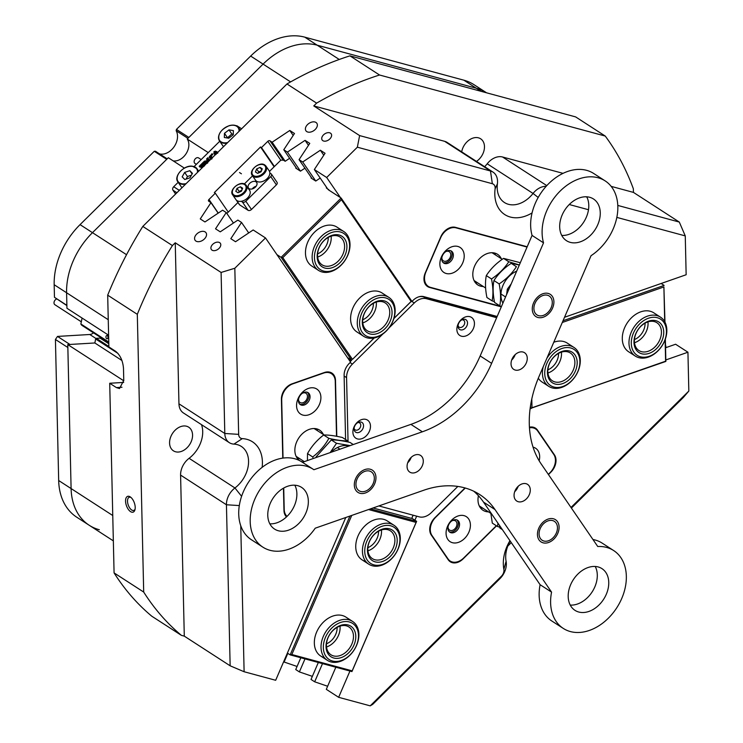 <?xml version="1.0" encoding="UTF-8"?>
<svg xmlns="http://www.w3.org/2000/svg" width="743" height="743" viewBox="0 0 743 743"><rect width="100%" height="100%" fill="white"/><g stroke="black" fill="none" stroke-linecap="round" stroke-linejoin="round"><path stroke-width="1.11" d="M547.897 369.828A14.08 10.226 122.9 0 0 558.522 353.603A14.08 10.226 122.9 0 0 558.522 353.408M660.499 317.159L653.812 312.84A23.182 16.848 122.9 0 0 633.259 316.165A23.182 16.848 122.9 0 0 622.29 338.919A23.182 16.848 122.9 0 0 628.624 351.764L635.311 356.092A23.182 16.848 -57.1 0 1 629.683 336.913A23.182 16.848 -57.1 0 1 644.562 317.41A23.182 16.848 -57.1 0 1 660.499 317.159A23.182 16.848 -57.1 0 1 666.137 336.347A23.182 16.848 -57.1 0 1 651.258 355.851A23.182 16.848 -57.1 0 1 635.311 356.092M546.857 358.312A23.182 16.848 -57.1 0 1 553.795 350.427A23.182 16.848 -57.1 0 1 573.949 347.427L567.262 343.099A23.182 16.848 122.9 0 0 553.767 342.263M634.448 339.57A14.08 10.226 122.9 0 0 645.073 323.335A14.08 10.226 122.9 0 0 645.073 323.14M664.697 321.673L663.898 286.947L562.293 322.481M531.793 398.963L531.997 407.926L665.607 361.2L665.115 339.7M538.303 378.224A23.182 16.848 122.9 0 0 542.074 382.032L548.761 386.36A23.182 16.848 -57.1 0 1 543.263 366.661M563.027 320.762L664.121 285.414L661.14 283.492M663.898 286.947L664.966 322.156M665.347 339.04L665.867 361.423L530.14 408.399M531.997 407.926L530.632 408.715L530.558 405.52M362.751 319.75A14.08 10.226 122.9 0 0 367.887 316.295A14.08 10.226 122.9 0 0 373.376 303.33M343.675 231.454L336.988 227.135A23.182 16.848 122.9 0 0 314.521 232.188A23.182 16.848 122.9 0 0 311.8 266.059L318.487 270.387A23.182 16.848 -57.1 0 1 323.456 234.5A23.182 16.848 -57.1 0 1 343.675 231.454A23.182 16.848 -57.1 0 1 338.706 267.341A23.182 16.848 -57.1 0 1 318.487 270.387M388.812 297.349L382.125 293.021A23.182 16.848 122.9 0 0 359.658 298.073A23.182 16.848 122.9 0 0 356.937 331.954L363.624 336.282A23.182 16.848 -57.1 0 1 358.572 315.013A23.182 16.848 -57.1 0 1 376.525 296.095A23.182 16.848 -57.1 0 1 388.812 297.349A23.182 16.848 -57.1 0 1 393.864 318.617A23.182 16.848 -57.1 0 1 375.912 337.536A23.182 16.848 -57.1 0 1 363.624 336.282M317.614 253.865A14.08 10.226 122.9 0 0 322.741 250.4A14.08 10.226 122.9 0 0 328.239 237.435M349.526 358.925L350.882 360.912M226.875 213.473L237.955 202.523M269.495 171.364L280.835 160.163L283.399 160.126L285.182 161.277L289.631 158.296M304.918 168.178L300.46 171.159L295.76 168.122L296.058 167.677M320.205 178.069L315.747 181.051L311.048 178.014L311.345 177.568M329.381 190.44L326.335 187.905L326.632 187.45M393.92 318.431L411.12 301.435L341.436 199.718L282.795 257.654L352.479 359.371L374.128 337.981M347.473 357.597L351.643 360.299L281.114 257.347L276.944 254.645M282.795 257.654L281.114 257.347L341.139 198.047L411.668 300.999L393.874 318.571M328.685 189.419L328.332 189.762L341.139 198.047L341.436 199.718M374.249 337.963L352.479 359.371M411.668 300.999L411.12 301.435M367.896 547.656A14.08 10.226 122.9 0 0 378.531 531.236M352.553 621.408A23.182 16.848 -57.1 0 1 357.857 641.831A23.182 16.848 -57.1 0 1 341.13 661.084A23.182 16.848 -57.1 0 1 327.366 660.341A23.182 16.848 -57.1 0 1 322.053 639.918A23.182 16.848 -57.1 0 1 338.78 620.674A23.182 16.848 -57.1 0 1 352.553 621.408L345.866 617.08A23.182 16.848 122.9 0 0 342.328 615.52A23.182 16.848 122.9 0 0 317.781 629.683A23.182 16.848 122.9 0 0 320.679 656.013A23.182 16.848 122.9 0 0 324.208 657.583M393.957 525.255A23.182 16.848 -57.1 0 1 399.428 545.102A23.182 16.848 -57.1 0 1 383.555 564.504A23.182 16.848 -57.1 0 1 368.769 564.188A23.182 16.848 -57.1 0 1 363.308 544.331A23.182 16.848 -57.1 0 1 379.181 524.939A23.182 16.848 -57.1 0 1 393.957 525.255L387.27 520.927A23.182 16.848 122.9 0 0 383.741 519.357A23.182 16.848 122.9 0 0 359.194 533.52A23.182 16.848 122.9 0 0 362.082 559.86A23.182 16.848 122.9 0 0 365.621 561.429M326.493 643.81A14.08 10.226 122.9 0 0 337.118 627.389M413.173 515.215L411.724 518.419L413.108 515.205M351.745 515.428L291.832 654.527L352.182 670.855L416.117 522.413L368.547 509.549M411.863 518.242L416.637 521.335L351.941 671.579L290.16 654.871L349.944 516.051M287.392 653.078L290.16 654.871L291.832 654.527M370.525 508.862L416.637 521.335L416.117 522.413M373.07 507.971L411.724 518.419M352.182 670.855L351.941 671.579M252.295 175.469L255.536 180.205A8.284 5.442 -34.4 0 0 256.595 181.227A8.284 5.442 -34.4 0 0 264.963 180.335A8.284 5.442 -34.4 0 0 269.858 173.017A8.284 5.442 -34.4 0 0 269.198 170.844L265.957 166.107A8.284 5.442 145.6 0 1 263.087 174.614A8.284 5.442 145.6 0 1 253.354 176.49A8.284 5.442 145.6 0 1 252.295 175.469C248.19 170.658 259.651 160.999 264.796 164.992L265.957 166.107A8.284 5.442 145.6 0 0 264.898 165.085M245.274 184.478A8.284 5.442 145.6 0 1 246.332 185.499A8.284 5.442 145.6 0 1 243.463 194.007A8.284 5.442 145.6 0 1 233.729 195.883A8.284 5.442 145.6 0 1 232.67 194.861L235.912 199.598A8.284 5.442 -34.4 0 0 236.98 200.619A8.284 5.442 -34.4 0 0 241.234 201.297L242.45 202.077A2.647 1.746 -34.4 0 0 245.822 201.242L270.758 176.611A2.647 1.746 -34.4 0 0 271.418 174.122A2.647 1.746 -34.4 0 0 271.074 173.797L269.858 173.017M256.019 181.803A4.969 3.269 145.6 0 1 256.66 182.416A4.969 3.269 145.6 0 1 254.933 187.515A4.969 3.269 145.6 0 1 249.1 188.638A4.969 3.269 145.6 0 1 248.459 188.025A4.969 3.269 145.6 0 1 250.177 182.927A4.969 3.269 145.6 0 1 256.019 181.803M252.555 175.85L244.354 183.958M236.543 200.294L239.683 204.882L248.088 210.315L242.45 202.077M245.822 201.242L251.468 209.48L276.396 184.849L270.758 176.611M241.234 201.297A8.284 5.442 -34.4 0 0 248.589 196.784A8.284 5.442 -34.4 0 0 249.574 190.236L245.171 184.375C240.026 180.391 228.565 190.041 232.67 194.861M271.418 174.122L277.055 182.36A2.647 1.746 145.6 0 1 276.396 184.849M251.468 209.48A2.647 1.746 145.6 0 1 248.088 210.315M239.683 204.882A2.647 1.746 145.6 0 1 239.348 204.548L236.19 199.941M252.23 188.926A4.969 3.269 145.6 0 1 256.14 186.252M240.426 186.772L237.017 188.341L235.81 191.332L238.011 192.762L241.429 191.192L242.636 188.202L240.426 186.772L242.181 189.326M260.05 167.389L256.641 168.949L255.434 171.949L257.635 173.37L261.053 171.809L262.26 168.81L260.05 167.389L261.805 169.943M261.452 170.797L258.75 172.042L256.641 168.949M258.75 172.042L258.35 173.045M241.828 190.189L239.135 191.425L237.017 188.341M239.135 191.425L238.726 192.437M196.366 164.352L195.037 163.497A3.316 2.405 -57.1 0 1 195.493 158.593A3.316 2.405 -57.1 0 1 198.641 157.934L201.186 159.578M461.449 336.207A10.764 7.82 122.9 0 0 473.375 328.536A10.764 7.82 122.9 0 0 469.855 316.676A10.764 7.82 122.9 0 0 457.929 324.357A10.764 7.82 122.9 0 0 461.449 336.207M460.521 329.846A5.795 4.207 122.9 0 0 466.948 325.713A5.795 4.207 122.9 0 0 465.053 319.332A5.795 4.207 122.9 0 0 458.626 323.465A5.795 4.207 122.9 0 0 460.521 329.846M357.476 438.927A10.764 7.82 122.9 0 0 369.41 431.246A10.764 7.82 122.9 0 0 365.89 419.396A10.764 7.82 122.9 0 0 353.965 427.076A10.764 7.82 122.9 0 0 357.476 438.927M356.556 432.565A5.795 4.207 122.9 0 0 362.974 428.432A5.795 4.207 122.9 0 0 361.079 422.052A5.795 4.207 122.9 0 0 354.662 426.185A5.795 4.207 122.9 0 0 356.556 432.565M350.064 362.593L352.396 364.107A14.906 10.829 122.9 0 0 346.572 377.62L348.058 442.001M496.64 317.698L426.454 298.705A14.906 10.829 122.9 0 0 414.278 302.968L411.947 301.454M497.048 316.732L423.584 296.856L426.454 298.705M378.865 505.937L419.201 516.849A14.906 10.829 122.9 0 0 431.377 512.596L457.855 486.433M351.56 360.244L350.204 361.59M418.588 296.884A14.906 10.829 -57.1 0 1 423.584 296.856M352.396 364.107L382.961 333.904M388.886 328.053L414.278 302.968M345.588 439.559L344.111 375.382A13.244 9.631 -57.1 0 1 345.43 369.03A13.244 9.631 -57.1 0 1 349.294 363.364L350.557 362.11L265.502 237.946L234.825 268.251L238.652 434.358A6.622 4.811 122.9 0 0 242.302 438.611A36.435 26.469 -57.1 0 1 262.13 467.356M354.105 428.339A4.142 3.009 122.9 0 0 355.135 429.853A4.142 3.009 122.9 0 0 360.355 427.188A4.142 3.009 122.9 0 0 359.631 422.906A4.142 3.009 122.9 0 0 357.829 422.591M458.078 325.62A4.142 3.009 122.9 0 0 459.109 327.143A4.142 3.009 122.9 0 0 464.329 324.468A4.142 3.009 122.9 0 0 463.604 320.187A4.142 3.009 122.9 0 0 461.793 319.871M298.528 399.27A5.461 3.975 122.9 0 0 300.023 402.446A5.461 3.975 122.9 0 0 306.915 398.917A5.461 3.975 122.9 0 0 305.967 393.27A5.461 3.975 122.9 0 0 302.457 393.214M448.038 526.88A5.461 3.975 122.9 0 0 449.534 530.056A5.461 3.975 122.9 0 0 456.425 526.527A5.461 3.975 122.9 0 0 455.478 520.88A5.461 3.975 122.9 0 0 451.967 520.815M548.455 474.563L550.842 472.214A13.244 9.631 122.9 0 0 554.705 466.548A13.244 9.631 122.9 0 0 554.436 454.855L537.505 430.151A13.244 9.631 122.9 0 0 535.471 428.144A13.244 9.631 122.9 0 0 529.425 427.179M441.844 257.682A5.461 3.975 122.9 0 0 443.348 260.858A5.461 3.975 122.9 0 0 450.23 257.329A5.461 3.975 122.9 0 0 449.283 251.682A5.461 3.975 122.9 0 0 445.772 251.617M205.179 231.946A6.622 4.356 -34.4 0 0 197.387 233.451A6.622 4.356 -34.4 0 0 195.093 240.258A6.622 4.356 -34.4 0 0 195.938 241.076A6.622 4.356 -34.4 0 0 203.731 239.571A6.622 4.356 -34.4 0 0 206.025 232.763A6.622 4.356 -34.4 0 0 205.179 231.946M315.998 122.465A6.622 4.356 -34.4 0 0 308.206 123.97A6.622 4.356 -34.4 0 0 305.912 130.768A6.622 4.356 -34.4 0 0 306.757 131.585A6.622 4.356 -34.4 0 0 314.549 130.09A6.622 4.356 -34.4 0 0 316.843 123.282A6.622 4.356 -34.4 0 0 315.998 122.465M330.468 133.155A5.461 3.594 -34.4 0 0 324.05 134.39A5.461 3.594 -34.4 0 0 322.156 140.009A5.461 3.594 -34.4 0 0 322.852 140.678A5.461 3.594 -34.4 0 0 329.279 139.443A5.461 3.594 -34.4 0 0 331.174 133.824A5.461 3.594 -34.4 0 0 330.468 133.155M219.649 242.636A5.461 3.594 -34.4 0 0 213.232 243.871A5.461 3.594 -34.4 0 0 211.337 249.49A5.461 3.594 -34.4 0 0 212.034 250.159A5.461 3.594 -34.4 0 0 218.461 248.924A5.461 3.594 -34.4 0 0 220.355 243.314A5.461 3.594 -34.4 0 0 219.649 242.636M108.608 335.214L66.944 308.261L66.591 292.761A66.238 48.137 -57.1 0 1 73.167 260.988A66.238 48.137 -57.1 0 1 92.476 232.661L168.317 157.73L184.375 168.122M240.751 525.7L244.113 671.737L230.144 665.802L226.439 504.766A16.56 12.037 -57.1 0 1 228.082 496.816A16.56 12.037 -57.1 0 1 234.946 487.975A26.497 19.253 122.9 0 0 245.933 473.811A26.497 19.253 122.9 0 0 241.317 446.422A26.497 19.253 122.9 0 0 233.943 444.11A16.56 12.037 -57.1 0 1 229.327 442.661A16.56 12.037 -57.1 0 1 224.804 433.485L221.098 272.449L234.825 268.251M510.2 541.062A26.497 19.253 122.9 0 0 506.094 561.318A16.56 12.037 -57.1 0 1 504.701 571.646A16.56 12.037 -57.1 0 1 499.872 578.732L372.707 704.364L370.209 705.85L501.376 576.262A6.622 4.811 122.9 0 0 503.865 569.296A36.435 26.469 -57.1 0 1 509.949 540.69M130.211 496.872A8.359 4.198 -109.3 0 0 125.558 501.126A8.359 4.198 -109.3 0 0 130.554 511.63A8.359 4.198 -109.3 0 0 134.929 509.874A8.359 4.198 -109.3 0 0 130.424 497.011A8.359 4.198 -109.3 0 0 130.211 496.872M131.028 497.494A6.956 3.492 -109.3 0 0 129.236 497.281A6.956 3.492 -109.3 0 0 127.722 503.095A6.956 3.492 -109.3 0 0 131.669 509.986A6.956 3.492 -109.3 0 0 133.824 510.413A6.956 3.492 -109.3 0 0 135.096 509.131M108.812 343.749L100.101 338.111L96.311 338.334L108.868 346.461M103.639 339.402A6.956 5.052 -57.1 0 1 101.902 339.272M201.511 424.671A26.497 19.253 -57.1 0 1 200.081 444.147A26.497 19.253 -57.1 0 1 189.093 458.31L234.946 487.975L241.605 496.305M461.7 151.851A14.08 10.226 -57.1 0 1 462.88 147.876A14.08 10.226 -57.1 0 1 480.628 138.792A14.08 10.226 -57.1 0 1 483.08 153.337A14.08 10.226 -57.1 0 1 476.477 161.407M191.165 441.741A14.08 10.226 -57.1 0 1 173.425 450.825A14.08 10.226 -57.1 0 1 170.974 436.271A14.08 10.226 -57.1 0 1 188.713 427.188A14.08 10.226 -57.1 0 1 191.165 441.741M137.306 314.326L107.689 295.166A331.211 240.667 -57.1 0 1 111.301 286.529A331.211 240.667 -57.1 0 1 142.805 226.42L172.413 245.571A331.211 240.667 122.9 0 0 140.919 305.689A331.211 240.667 122.9 0 0 137.306 314.326L143.696 592.06A331.211 240.667 122.9 0 0 181.385 635.349L151.767 616.198A331.211 240.667 -57.1 0 1 114.078 572.899L143.696 592.06M173.128 160.85A13.578 9.863 122.9 0 0 187.524 151.015A13.578 9.863 122.9 0 0 187.245 139.034L263.087 64.102A66.238 48.137 -57.1 0 1 317.177 45.184L476.309 88.231A66.238 48.137 -57.1 0 1 486.405 92.708A66.238 48.137 122.9 0 0 476.309 88.231L317.177 45.184A66.238 48.137 122.9 0 0 263.087 64.102L188.861 137.436L176.444 129.403L250.67 56.069A66.238 48.137 -57.1 0 1 304.76 37.15L339.263 59.477M208.244 152.612L187.245 139.034M99.311 529.74A66.238 48.137 122.9 0 1 89.206 525.264L76.789 517.23A66.238 48.137 -57.1 0 1 58.678 480.526L55.428 339.477L67.854 347.51L71.096 488.56A66.238 48.137 122.9 0 0 89.206 525.264A66.238 48.137 -57.1 0 1 71.096 488.56L67.78 344.585L123.775 380.806M349.925 55.846L379.543 75.006A331.211 240.667 122.9 0 0 316.592 103.128L286.984 83.978A331.211 240.667 -57.1 0 1 349.925 55.846L575.63 116.902L605.248 136.062A331.211 240.667 122.9 0 1 633.361 188.815L633.445 192.4L679.297 222.064L685.26 235.903L686.151 274.743L564.531 317.27M327.412 188.601L314.345 169.525L326.679 177.503L340.443 197.592M296.847 168.828L283.78 149.752L287.42 152.111L300.469 171.15M312.134 178.71L299.067 159.643L302.707 161.993L315.756 181.041M665.552 347.761L675.601 344.241L687.934 352.219L665.83 359.946M218.154 213.157L210.956 202.663L208.755 201.242A1.653 1.087 145.6 0 1 208.542 201.037A1.653 1.087 145.6 0 1 208.959 199.477L215.303 193.208L228.259 212.108M233.432 223.049L226.243 212.554L222.603 210.195L204.957 221.953L200.257 218.916L210.956 202.663M248.719 232.94L241.531 222.445L237.881 220.086L220.234 231.844L215.535 228.807L226.243 212.554M322.499 663.62L314.67 681.805L311.029 679.446L318.329 662.487M305.001 658.883L299.383 671.913L295.742 669.554L300.822 657.75M287.829 653.357L284.105 662.022L283.659 661.744M345.774 517.509L275.672 680.282L244.113 671.737M117.979 353.417L95.661 338.984L94.835 342.969L67.78 344.585M95.661 338.984L96.311 338.334M239.311 505.574L226.439 504.766L180.586 475.093L184.292 636.138L230.144 665.802M184.292 636.138L181.385 635.349M335.836 667.223L326.307 689.337L338.641 697.315L370.209 705.85M314.67 681.805L327.635 686.253M299.383 671.913L312.357 676.362M284.105 662.022L297.07 666.471M571.005 507.469L688.826 391.059L687.934 352.219M688.826 391.059L683.328 397.486L571.404 508.063M666.053 347.585L665.477 344.594M274.111 166.803L260.524 146.975L214.346 192.586L215.303 193.208M260.524 146.975L261.48 147.588L267.824 141.319A1.653 1.087 145.6 0 1 269.941 140.798L272.142 142.219L289.789 130.462L294.488 133.499L283.78 149.752M299.067 159.643L309.766 143.39L305.067 140.353L287.42 152.111M314.345 169.525L325.053 153.281L320.354 150.235L302.707 161.993M532.062 212.925A36.435 26.469 -57.1 0 1 495.107 188.843A6.622 4.811 122.9 0 0 492.34 183.716L357.355 147.198L326.679 177.503M357.355 147.198L359.621 135.588L490.491 170.992A16.56 12.037 -57.1 0 1 493.018 172.116A16.56 12.037 -57.1 0 1 497.411 183.809A26.497 19.253 122.9 0 0 504.441 202.523A26.497 19.253 122.9 0 0 533.056 193.449A16.56 12.037 -57.1 0 1 546.151 186.326M316.592 103.128L313.769 105.924L359.621 135.588M286.984 83.978L142.805 226.42M221.098 272.449L175.246 242.785L172.413 245.571M265.502 237.946L253.168 229.968L235.522 241.735L230.822 238.689L241.531 222.445M180.586 475.093A16.56 12.037 -57.1 0 1 189.093 458.31M229.327 442.661L183.475 412.997A16.56 12.037 -57.1 0 1 178.952 403.82L224.804 433.485L238.652 434.358M175.246 242.785L178.952 403.82M507.822 546.04L511.277 542.631M492.34 183.716L490.491 170.992L444.639 141.328L313.769 105.924M444.639 141.328A16.56 12.037 -57.1 0 1 447.165 142.452L493.018 172.116M538.192 197.462L533.056 193.449L487.204 163.785A26.497 19.253 -57.1 0 1 484.65 166.701M487.204 163.785A16.56 12.037 -57.1 0 1 502.565 156.996L546.792 185.611M633.445 192.4L611.173 186.372M563.045 173.36L502.565 156.996M605.248 136.062L379.543 75.006M285.191 161.268L272.142 142.219M274.427 166.497L261.48 147.588M338.641 697.315L349.953 671.04M414.91 520.211L416.656 516.162M465.016 487.947L434.896 517.713A13.244 9.631 122.9 0 0 431.302 535.071L448.233 559.776A13.244 9.631 122.9 0 0 450.267 561.773A13.244 9.631 122.9 0 0 463.112 558.885L496.538 525.868M336.793 436.327L335.502 380.416A13.244 9.631 122.9 0 0 331.88 373.079A13.244 9.631 122.9 0 0 324.422 372.503L291.962 383.852A13.244 9.631 122.9 0 0 281.411 399.335L282.767 458.125M283.454 488.188L283.965 510.432A13.244 9.631 122.9 0 0 286.501 516.896M497.16 316.472L423.826 296.633A13.244 9.631 -57.1 0 0 413.006 300.413L411.743 301.667M685.26 235.903L616.839 217.393M588.502 209.73L569.249 204.52M527.186 246.76L455.478 227.358A13.244 9.631 122.9 0 0 440.803 236.803L425.275 272.867A13.244 9.631 122.9 0 0 427.578 286.557A13.244 9.631 122.9 0 0 429.603 287.457L501.302 306.85M585.818 196.784L586.859 197.062M617.795 205.43L679.297 222.064M123.7 382.422L109.713 383.258L114.078 572.899M107.689 295.166L108.877 346.935L115.564 351.263C120.199 355.015 122.836 360.699 123.487 368.314L123.765 380.416L119.493 388.552L116.4 387.586L121.991 387.252M308.484 145.34L305.067 140.353M293.206 135.449L289.789 130.462M323.772 155.222L320.354 150.235M109.713 383.258L116.4 387.586M121.963 360.522L94.835 342.969L69.935 344.455L57.508 336.421L55.428 339.477M296.559 405.827A14.906 10.829 122.9 0 0 309.032 414.724A14.906 10.829 122.9 0 0 320.902 397.31A14.906 10.829 122.9 0 0 308.429 388.413A14.906 10.829 122.9 0 0 296.559 405.827M298.426 400.7A7.124 5.173 122.9 0 0 300.367 404.647A7.124 5.173 122.9 0 0 306.683 403.625A7.124 5.173 122.9 0 0 310.054 396.632A7.124 5.173 122.9 0 0 308.104 392.685A7.124 5.173 122.9 0 0 301.788 393.706A7.124 5.173 122.9 0 0 298.426 400.7M299.791 404.183A7.124 5.173 122.9 0 0 305.819 402.492A7.124 5.173 122.9 0 0 308.809 395.824A7.124 5.173 122.9 0 0 307.444 392.341M297.311 458.347A18.213 13.235 122.9 0 0 299.643 458.617M323.363 434.516A18.213 13.235 122.9 0 0 319.629 430.132A18.213 13.235 122.9 0 0 303.478 432.742A18.213 13.235 122.9 0 0 294.86 450.629A18.213 13.235 122.9 0 0 299.838 460.716A18.213 13.235 122.9 0 0 300.116 460.892M300.664 461.199A18.213 13.235 122.9 0 0 303.098 462.072M283.724 488.03L284.216 509.457A13.913 10.105 122.9 0 0 287.03 516.394M336.514 436.271L335.26 381.391A13.913 10.105 122.9 0 0 331.452 373.683A13.913 10.105 122.9 0 0 323.614 373.079L292.779 383.862A13.913 10.105 122.9 0 0 281.699 400.115L283.037 458.087M317.632 430.81A18.213 13.235 122.9 0 0 316.434 428.795M464.589 538.443A14.906 10.829 122.9 0 0 468.629 518.911A14.906 10.829 122.9 0 0 451.893 519.905A14.906 10.829 122.9 0 0 447.853 539.437A14.906 10.829 122.9 0 0 464.589 538.443M456.778 530.697A7.124 5.173 122.9 0 0 457.614 520.295A7.124 5.173 122.9 0 0 450.713 521.846A7.124 5.173 122.9 0 0 449.877 532.248A7.124 5.173 122.9 0 0 456.778 530.697M449.301 531.784A7.124 5.173 122.9 0 0 455.543 529.898A7.124 5.173 122.9 0 0 456.954 519.951M539.158 460.79A14.906 10.829 122.9 0 0 533.056 447.156M548.315 474.359L550.006 472.697A13.913 10.105 122.9 0 0 553.776 454.465L537.7 430.996A13.913 10.105 122.9 0 0 535.554 428.897A13.913 10.105 122.9 0 0 529.462 427.829M465.285 488.03L435.732 517.23A13.913 10.105 122.9 0 0 431.962 535.462L448.038 558.931A13.913 10.105 122.9 0 0 450.184 561.03A13.913 10.105 122.9 0 0 463.66 558.002L496.324 525.728M478.427 495.72A18.213 13.235 122.9 0 0 482.969 510.255A18.213 13.235 122.9 0 0 488.504 511.862M480.442 507.887A18.213 13.235 122.9 0 0 482.774 508.156M446.218 273.498A14.906 10.829 122.9 0 0 462.731 262.873A14.906 10.829 122.9 0 0 457.864 246.453A14.906 10.829 122.9 0 0 441.351 257.087A14.906 10.829 122.9 0 0 446.218 273.498M444.769 263.533A7.124 5.173 122.9 0 0 452.311 259.186A7.124 5.173 122.9 0 0 451.419 251.097A7.124 5.173 122.9 0 0 450.332 250.614A7.124 5.173 122.9 0 0 442.8 254.96A7.124 5.173 122.9 0 0 443.682 263.05A7.124 5.173 122.9 0 0 444.769 263.533M443.107 262.585A7.124 5.173 122.9 0 0 443.534 262.734A7.124 5.173 122.9 0 0 450.815 258.824A7.124 5.173 122.9 0 0 450.76 250.753M475.26 282.544A18.213 13.235 122.9 0 0 477.582 282.814M495.581 254.998A18.213 13.235 122.9 0 0 494.374 252.991M501.311 258.713A18.213 13.235 122.9 0 0 497.578 254.32A18.213 13.235 122.9 0 0 494.801 253.094A18.213 13.235 122.9 0 0 475.511 264.22A18.213 13.235 122.9 0 0 477.786 284.913A18.213 13.235 122.9 0 0 480.563 286.148A18.213 13.235 122.9 0 0 483.321 286.519M527.056 247.057L456.063 227.85A13.913 10.105 122.9 0 0 440.645 237.769L425.897 272.031A13.913 10.105 122.9 0 0 428.321 286.408A13.913 10.105 122.9 0 0 430.438 287.346L501.432 306.553M81.321 321.812L54.898 304.723A3.316 2.405 -57.1 0 1 54.193 301.658A3.316 2.405 -57.1 0 1 56.793 298.965M107.271 335.613A1.653 1.003 -93.4 0 0 106.853 335.492A1.653 1.003 -93.4 0 0 105.952 336.858A1.653 1.003 -93.4 0 0 106.639 338.678A1.653 1.003 -93.4 0 0 107.057 338.799A1.653 1.003 -93.4 0 0 107.958 337.433A1.653 1.003 -93.4 0 0 107.271 335.613M82.092 318.06L80.866 323.976A5.963 4.328 122.9 0 0 82.12 325.48L108.784 342.737M108.766 342.031L80.866 323.976M126.542 254.7L92.476 232.661A66.238 48.137 122.9 0 0 66.591 292.761L54.174 284.727A66.238 48.137 -57.1 0 1 80.058 224.627L92.476 232.661L166.701 159.327L154.284 151.293L155.436 151.228L167.194 158.835M187.923 138.356L176.165 130.749A14.906 10.829 -57.1 0 1 176.054 143.241A14.906 10.829 -57.1 0 1 159.504 153.857M108.255 319.713L66.591 292.761L66.879 305.336L54.462 297.302L54.174 284.727M481.111 91.333L463.892 80.198L304.76 37.15M463.892 80.198A66.238 48.137 -57.1 0 1 473.988 84.674L486.563 92.81M96.07 338.567L89.782 334.499L57.508 336.421M89.782 334.499A6.622 4.811 122.9 0 0 93.479 332.836M66.889 305.596L54.462 297.302M154.284 151.293L80.058 224.627M176.165 130.749L176.444 129.403M381.419 529.973A16.56 12.037 -57.1 0 1 369.55 550.201A16.56 12.037 -57.1 0 1 367.934 550.814M384.354 563.705A21.528 15.64 122.9 0 0 399.79 537.495A21.528 15.64 122.9 0 0 380.295 526.973A21.528 15.64 122.9 0 0 364.85 553.182A21.528 15.64 122.9 0 0 384.354 563.705M384.038 560.881A18.213 13.235 -57.1 0 1 367.544 551.975A18.213 13.235 -57.1 0 1 380.602 529.796A18.213 13.235 -57.1 0 1 397.106 538.703A18.213 13.235 -57.1 0 1 384.038 560.881M379.803 530.595A16.56 12.037 122.9 0 0 368.463 544.443A16.56 12.037 122.9 0 0 372.373 558.625A16.56 12.037 122.9 0 0 382.924 558.847A16.56 12.037 122.9 0 0 394.264 545A16.56 12.037 122.9 0 0 390.363 530.818A16.56 12.037 122.9 0 0 379.803 530.595M340.015 626.126A16.56 12.037 -57.1 0 1 327.422 646.651A16.56 12.037 -57.1 0 1 326.53 646.977M342.003 660.258A21.528 15.64 122.9 0 0 358.46 634.643A21.528 15.64 122.9 0 0 339.82 622.736A21.528 15.64 122.9 0 0 323.363 648.342A21.528 15.64 122.9 0 0 342.003 660.258M341.836 657.369A18.213 13.235 -57.1 0 1 326.056 647.292A18.213 13.235 -57.1 0 1 339.988 625.615A18.213 13.235 -57.1 0 1 355.767 635.692A18.213 13.235 -57.1 0 1 341.836 657.369M339.114 626.442A16.56 12.037 122.9 0 0 327.171 640.187A16.56 12.037 122.9 0 0 330.96 654.778A16.56 12.037 122.9 0 0 340.796 655.307A16.56 12.037 122.9 0 0 352.739 641.562A16.56 12.037 122.9 0 0 348.95 626.971A16.56 12.037 122.9 0 0 339.114 626.442M561.42 352.145A16.56 12.037 -57.1 0 1 553.386 370.005A16.56 12.037 -57.1 0 1 547.925 372.995M569.333 382.803A21.528 15.64 122.9 0 0 578.435 354.662A21.528 15.64 122.9 0 0 555.29 352.219A21.528 15.64 122.9 0 0 546.189 380.36A21.528 15.64 122.9 0 0 569.333 382.803M573.949 347.427A23.182 16.848 -57.1 0 1 568.924 383.36A23.182 16.848 -57.1 0 1 548.761 386.36M568.256 380.453A18.213 13.235 -57.1 0 1 548.668 378.382A18.213 13.235 -57.1 0 1 556.368 354.578A18.213 13.235 -57.1 0 1 575.955 356.64A18.213 13.235 -57.1 0 1 568.256 380.453M555.959 355.135A16.56 12.037 122.9 0 0 552.365 380.797A16.56 12.037 122.9 0 0 566.76 378.661A16.56 12.037 122.9 0 0 570.355 352.99A16.56 12.037 122.9 0 0 555.959 355.135M647.97 321.877A16.56 12.037 -57.1 0 1 636.927 341.706A16.56 12.037 -57.1 0 1 634.476 342.727M645.76 319.397A21.528 15.64 122.9 0 0 631.559 346.21A21.528 15.64 122.9 0 0 651.973 355.098A21.528 15.64 122.9 0 0 666.174 328.276A21.528 15.64 122.9 0 0 645.76 319.397M646.234 322.146A18.213 13.235 -57.1 0 1 663.508 329.66A18.213 13.235 -57.1 0 1 651.49 352.349A18.213 13.235 -57.1 0 1 634.216 344.836A18.213 13.235 -57.1 0 1 646.234 322.146M650.301 350.362A16.56 12.037 122.9 0 0 660.926 336.43A16.56 12.037 122.9 0 0 656.905 322.722A16.56 12.037 122.9 0 0 645.518 322.899A16.56 12.037 122.9 0 0 634.894 336.83A16.56 12.037 122.9 0 0 638.915 350.529A16.56 12.037 122.9 0 0 650.301 350.362M377.416 301.147A18.213 13.235 -57.1 0 1 392.053 312.896A18.213 13.235 -57.1 0 1 376.933 333.709A18.213 13.235 -57.1 0 1 362.296 321.97A18.213 13.235 -57.1 0 1 377.416 301.147M375.995 331.61A16.56 12.037 122.9 0 0 388.821 318.097A16.56 12.037 122.9 0 0 385.218 302.912A16.56 12.037 122.9 0 0 376.441 302.011A16.56 12.037 122.9 0 0 363.615 315.524A16.56 12.037 122.9 0 0 367.218 330.719A16.56 12.037 122.9 0 0 375.995 331.61M377.463 298.194A21.528 15.64 122.9 0 0 359.593 322.787A21.528 15.64 122.9 0 0 376.887 336.672A21.528 15.64 122.9 0 0 394.756 312.069A21.528 15.64 122.9 0 0 377.463 298.194M376.274 302.067A16.56 12.037 -57.1 0 1 362.788 322.908M338.028 264.443A18.213 13.235 -57.1 0 1 318.413 262.455A18.213 13.235 -57.1 0 1 326.047 238.642A18.213 13.235 -57.1 0 1 345.653 240.621A18.213 13.235 -57.1 0 1 338.028 264.443M325.629 239.2A16.56 12.037 122.9 0 0 322.081 264.824A16.56 12.037 122.9 0 0 336.523 262.651A16.56 12.037 122.9 0 0 340.071 237.017A16.56 12.037 122.9 0 0 325.629 239.2M339.114 266.783A21.528 15.64 122.9 0 0 348.133 238.642A21.528 15.64 122.9 0 0 324.951 236.293A21.528 15.64 122.9 0 0 315.933 264.443A21.528 15.64 122.9 0 0 339.114 266.783M331.137 236.172A16.56 12.037 -57.1 0 1 323.149 253.995A16.56 12.037 -57.1 0 1 317.651 257.022M544.424 543.059A13.244 9.631 122.9 0 0 557.529 533.938A13.244 9.631 122.9 0 0 555.467 519.682A13.244 9.631 122.9 0 0 552.123 518.549A13.244 9.631 122.9 0 0 539.019 527.679A13.244 9.631 122.9 0 0 541.08 541.926A13.244 9.631 122.9 0 0 544.424 543.059M537.913 317.484A13.244 9.631 122.9 0 0 551.938 309.385A13.244 9.631 122.9 0 0 550.284 294.339A13.244 9.631 122.9 0 0 548.269 293.448A13.244 9.631 122.9 0 0 534.236 301.537A13.244 9.631 122.9 0 0 535.889 316.583A13.244 9.631 122.9 0 0 537.913 317.484M359.965 493.287A13.244 9.631 122.9 0 0 373.989 485.198A13.244 9.631 122.9 0 0 372.336 470.143A13.244 9.631 122.9 0 0 370.32 469.251A13.244 9.631 122.9 0 0 356.287 477.34A13.244 9.631 122.9 0 0 357.95 492.395A13.244 9.631 122.9 0 0 359.965 493.287M518.205 486.293A9.938 7.216 -57.1 0 1 514.945 491.476A9.938 7.216 -57.1 0 1 514.685 491.727M517.945 486.535A9.938 7.216 -57.1 0 1 527.576 484.371A9.938 7.216 -57.1 0 1 526.406 498.887A9.938 7.216 -57.1 0 1 516.775 501.061A9.938 7.216 -57.1 0 1 517.945 486.535M515.178 354.625A9.938 7.216 -57.1 0 1 511.918 359.816A9.938 7.216 -57.1 0 1 511.658 360.058M514.918 354.875A9.938 7.216 -57.1 0 1 524.549 352.711A9.938 7.216 -57.1 0 1 523.378 367.228A9.938 7.216 -57.1 0 1 513.747 369.392A9.938 7.216 -57.1 0 1 514.918 354.875M411.204 457.344A9.938 7.216 -57.1 0 1 407.944 462.536A9.938 7.216 -57.1 0 1 407.693 462.778M410.944 457.595A9.938 7.216 -57.1 0 1 420.575 455.431A9.938 7.216 -57.1 0 1 419.414 469.947A9.938 7.216 -57.1 0 1 409.783 472.111A9.938 7.216 -57.1 0 1 410.944 457.595M542.864 295.528A11.266 8.182 -57.1 0 1 549.207 296.011A11.266 8.182 -57.1 0 1 551.724 306.125A11.266 8.182 -57.1 0 1 543.319 315.404A11.266 8.182 -57.1 0 1 536.975 314.921A11.266 8.182 -57.1 0 1 534.449 304.806A11.266 8.182 -57.1 0 1 542.864 295.528M548.046 520.871A11.266 8.182 -57.1 0 1 554.389 521.354A11.266 8.182 -57.1 0 1 556.906 531.468A11.266 8.182 -57.1 0 1 548.501 540.746A11.266 8.182 -57.1 0 1 542.158 540.263A11.266 8.182 -57.1 0 1 539.632 530.149A11.266 8.182 -57.1 0 1 548.046 520.871M586.729 196.811A24.844 18.046 -57.1 0 1 569.008 234.333A24.844 18.046 -57.1 0 1 561.745 235.429M580.478 241.754A24.844 18.046 122.9 0 0 599.025 221.284A24.844 18.046 122.9 0 0 593.462 198.966A24.844 18.046 122.9 0 0 579.466 197.898A24.844 18.046 122.9 0 0 560.919 218.368A24.844 18.046 122.9 0 0 566.472 240.686A24.844 18.046 122.9 0 0 580.478 241.754M595.236 566.472A24.844 18.046 -57.1 0 1 577.515 604.003A24.844 18.046 -57.1 0 1 570.252 605.09M588.976 611.415A24.844 18.046 122.9 0 0 607.523 590.945A24.844 18.046 122.9 0 0 601.969 568.636A24.844 18.046 122.9 0 0 587.973 567.559A24.844 18.046 122.9 0 0 569.426 588.029A24.844 18.046 122.9 0 0 574.98 610.347A24.844 18.046 122.9 0 0 588.976 611.415M364.915 471.331A11.266 8.182 -57.1 0 1 371.259 471.814A11.266 8.182 -57.1 0 1 373.775 481.928A11.266 8.182 -57.1 0 1 365.37 491.207A11.266 8.182 -57.1 0 1 359.027 490.724A11.266 8.182 -57.1 0 1 356.501 480.61A11.266 8.182 -57.1 0 1 364.915 471.331M294.822 485.207A24.844 18.046 -57.1 0 1 277.102 522.738A24.844 18.046 -57.1 0 1 269.839 523.824M288.563 530.149A24.844 18.046 122.9 0 0 307.11 509.679A24.844 18.046 122.9 0 0 301.556 487.371A24.844 18.046 122.9 0 0 287.55 486.293A24.844 18.046 122.9 0 0 269.003 506.763A24.844 18.046 122.9 0 0 274.566 529.081A24.844 18.046 122.9 0 0 288.563 530.149M302.438 462.304L410.907 424.374A99.367 72.201 122.9 0 0 480.164 355.943L532.072 235.42A46.372 33.695 -57.1 0 1 567.568 171.475A46.372 33.695 -57.1 0 1 593.694 173.481L605.155 180.893A46.372 33.695 -57.1 0 1 616.969 216.696A46.372 33.695 -57.1 0 1 591.047 255.694L539.149 376.209A99.367 72.201 122.9 0 0 541.164 463.92L597.744 546.504A46.372 33.695 -57.1 0 1 613.662 550.554A46.372 33.695 -57.1 0 1 616.764 607.793A46.372 33.695 -57.1 0 1 563.287 628.42A46.372 33.695 -57.1 0 1 551.566 592.125L494.987 509.54A99.367 72.201 122.9 0 0 479.699 494.541A99.367 72.201 122.9 0 0 423.714 490.259L315.227 528.189A46.372 33.695 -57.1 0 1 288.999 549.151A46.372 33.695 -57.1 0 1 262.873 547.154A46.372 33.695 -57.1 0 1 252.49 505.5A46.372 33.695 -57.1 0 1 287.114 467.291A46.372 33.695 -57.1 0 1 313.249 469.288A46.372 33.695 -57.1 0 1 313.89 469.725L422.368 431.785A99.367 72.201 122.9 0 0 491.625 363.355L543.532 242.84A46.372 33.695 -57.1 0 1 579.029 178.896A46.372 33.695 -57.1 0 1 605.155 180.893M262.873 547.154L251.403 539.743A46.372 33.695 -57.1 0 1 241.029 498.089A46.372 33.695 -57.1 0 1 275.653 459.88A46.372 33.695 -57.1 0 1 301.779 461.877L313.249 469.288M563.287 628.42L551.826 621.009A46.372 33.695 -57.1 0 1 540.105 584.704L483.526 502.119A99.367 72.201 122.9 0 0 473.728 491.207M532.072 235.42L543.532 242.84M540.105 584.704L551.566 592.125M592.951 539.511A46.372 33.695 -57.1 0 1 602.202 543.142L613.662 550.554M511.184 283.91L507.32 289.194L506.624 294.497M507.32 289.194L508.565 290.002M494.401 301.621L492.117 300.869C493.371 294.525 493.166 287.225 491.504 278.959C498.702 274.186 504.46 268.446 508.779 261.759L519.348 264.963M520.314 262.716L503.568 258.388C496.37 263.171 490.612 268.901 486.303 275.597C485.049 281.941 485.253 289.241 486.916 297.497L492.117 300.869M491.504 278.959L486.303 275.597M508.779 261.759L503.568 258.388M516.691 271.121A21.194 15.399 122.9 0 0 502.918 303.107M499.147 283.91C506.345 279.127 512.103 273.396 516.413 266.7L511.212 263.338C504.014 268.112 498.256 273.851 493.946 280.538C492.693 286.882 492.897 294.182 494.559 302.447L499.76 305.81C501.014 299.466 500.81 292.166 499.147 283.91L493.946 280.538M500.308 305.995L499.76 305.81M519.311 265.037L511.212 263.338M312.877 457.549L312.719 456.964C319.546 451.716 324.932 445.521 328.88 438.361C336.56 440.135 342.802 440.971 347.603 440.859L342.402 437.497C334.721 435.723 328.471 434.887 323.669 434.989C316.843 440.237 311.456 446.441 307.509 453.592L307.426 460.558M323.669 434.989L328.88 438.361M307.509 453.592L312.719 456.964M330.988 452.32A21.194 15.399 -57.1 0 1 348.894 446.051M330.161 452.608L336.514 443.302L350.139 445.614M353.269 444.528L350.046 442.438C342.356 440.664 336.115 439.828 331.313 439.94L316.184 456.778M336.514 443.302L331.313 439.94M516.552 488.151L517.286 488.374M499.77 527.196L497.513 526.499L497.949 523.174M490.761 512.689L492.312 523.128L497.513 526.499M516.952 488.931L516.162 488.838M499.398 525.301L499.946 528.078L502.389 529.648M516.729 489.284L516.069 488.857M219.742 141.244L194.081 166.599M178.19 182.304L173.695 186.734L179.295 190.357M204.576 165.745L201.975 167.677L199.644 166.896L199.226 166.274L200.489 165.03L200.768 166.023M202.839 165.726L200.814 164.705L202.077 163.46L202.393 164.612M204.436 164.157L202.402 163.135L203.666 161.881L204.204 163.2M203.786 162.587L203.758 161.946L205.987 163.989M208.356 161.649L206.248 162.03M206.805 163.181L204.279 161.203L209.619 160.172L207.195 158.723L207.613 159.346L206.944 159.68L206.526 159.067L207.901 157.711L208.059 158.946M209.201 160.237L207.613 159.346M211.625 158.213L210.065 158.38L209.656 157.59M211.003 155.092L211.309 155.965L210.315 156.652L210.232 157.767M211.374 155.631L210.733 155.473L211.151 156.095M210.733 155.473L209.888 156.039L209.814 157.154L211.801 156.671L212.043 158.668M212.665 154.405L212.006 155.055L211.579 154.433L212.238 153.782L212.609 154.906L212.34 153.931M215.238 154.85L213.743 153.411L214.393 154.005L213.938 151.665L215.396 151.117L217.866 152.742M176.89 192.743L172.98 190.208L175.589 194.025M172.98 190.208A2.647 1.923 -57.1 0 1 173.695 186.734M236.116 125.734A2.647 1.923 -57.1 0 1 237.212 125.948L241.614 128.79M216.102 154.405L214.393 154.005L214.811 154.628M216.807 151.535L217.643 153.253M217.327 153.346L216.204 152.046L214.068 151.758L214.012 152.649L216.12 154.005M217.105 153.012L214.068 151.758L214.012 152.649M216.204 152.046L216.631 152.659M214.903 151.516L215.331 152.139M214.486 152.38L214.43 153.272M212.238 153.782L212.182 154.284L211.644 153.931M211.801 156.671L211.904 158.148M209.888 156.039L210.315 156.652M210.13 155.826L210.557 156.448M210.947 155.018L209.229 156.968L210.065 158.38M211.978 158.686L211.198 157.6L209.637 157.757L209.229 156.968M211.383 158.612L211.198 157.6M207.984 157.767L207.631 158.333L210.037 159.986M207.854 157.897L208.272 158.519M207.195 158.723L206.619 159.123L207.037 159.736M206.749 158.983L207.176 159.606M207.316 163.265L204.279 161.203M209.21 160.804L205.412 161.482L207.761 162.875M205.672 163.181L205.347 164.63M205.059 164.222L204.604 163.924L205.031 164.547M202.17 163.516L203.155 164.779L204.13 164.695L204.483 163.85L203.294 163.079L202.495 163.191L202.923 163.804M200.573 165.085L201.557 166.358L202.533 166.283L202.885 165.429L201.697 164.649L200.907 164.76L201.325 165.383M200.526 165.141L200.954 165.754M204.604 163.924L202.57 166.683L201.557 167.054L199.793 166.07L199.31 166.339L199.737 166.952M199.793 166.07L200.211 166.692M200.108 166.218L200.526 166.841M201.557 167.054L201.975 167.677M203.034 165.485L203.452 166.107M204.539 164.435L204.938 165.03M228.714 138.226L233.256 134.799L233.395 130.61L229.011 129.858L224.47 133.294L224.33 137.483L228.714 138.226M233.274 134.223L231.825 133.981L227.274 137.984M227.293 137.418L224.47 133.294M231.825 133.981L229.011 129.858M184.793 179.527L189.948 177.8L192.456 173.37L189.818 170.676L184.663 172.404L182.156 176.834L184.793 179.527M191.425 175.199L187.487 176.518L186.01 179.119M187.487 176.518L184.663 172.404M192.103 174.011L189.818 170.676M244.531 184.524A7.616 5.006 -34.4 0 0 234.825 186.92A7.616 5.006 -34.4 0 0 233.915 195.01A7.616 5.006 -34.4 0 0 243.611 192.613A7.616 5.006 -34.4 0 0 244.531 184.524M264.155 165.132A7.616 5.006 -34.4 0 0 254.45 167.537A7.616 5.006 -34.4 0 0 253.53 175.627A7.616 5.006 -34.4 0 0 263.236 173.221A7.616 5.006 -34.4 0 0 264.155 165.132M346.572 377.62L344.13 376.042M553.739 454.4L554.436 454.855M233.943 444.11L242.302 438.611M58.678 480.526L112.76 515.521M269.941 140.798L283.269 160.256M208.959 199.477L218.275 213.083M280.78 160.219L267.824 141.319M290.606 81.906L250.67 56.069M495.107 188.843L497.411 183.809M501.376 576.262L499.872 578.732M503.865 569.296L506.094 561.318M425.934 285.08L429.603 287.457M532.805 427.104L537.505 430.151M431.962 535.462L431.265 535.006M448.038 558.931L447.342 558.485M456.063 227.85L455.19 227.284M483.526 502.119L494.987 509.54M410.907 424.374L422.368 431.785M480.164 355.943L491.625 363.355M207.668 158.9L208.086 159.522M203.294 163.079L203.712 163.692M201.697 164.649L202.124 165.262M201.056 166.831L201.474 167.454M239.023 131.353A11.266 7.402 -34.4 0 0 229.15 125.771A11.266 7.402 -34.4 0 0 218.702 136.749A11.266 7.402 -34.4 0 0 227.692 142.554M229.838 125.586A11.591 7.625 145.6 0 1 238.568 127.703A11.591 7.625 145.6 0 1 239.487 130.889M227.079 143.148A11.591 7.625 145.6 0 1 219.436 140.798A11.591 7.625 145.6 0 1 220.625 131.901M197.471 172.413A11.266 7.402 -34.4 0 0 192.27 166.348A11.266 7.402 -34.4 0 0 178.404 173.992A11.266 7.402 -34.4 0 0 182.341 183.855A11.266 7.402 -34.4 0 0 186.131 183.605M192.558 166.302A11.591 7.625 145.6 0 1 197.006 168.754A11.591 7.625 145.6 0 1 197.935 171.949M185.527 184.208A11.591 7.625 145.6 0 1 182.341 184.32A11.591 7.625 145.6 0 1 177.883 181.859A11.591 7.625 145.6 0 1 179.063 172.952M188.276 166.646A11.591 7.625 145.6 0 1 192.326 166.274M241.429 173.778L239.515 172.543M89.206 525.264L113.345 540.876M286.947 516.469L285.331 515.419M331.452 373.683L328.815 371.974M535.554 428.897L532.796 427.104M450.184 561.03L448.224 559.767M428.321 286.408L425.6 284.653M362.082 559.86L368.769 564.188M320.679 656.013L327.366 660.341M479.244 505.872L490.817 513.357M515.354 271.743L516.19 272.282M492.052 252.722L502.24 259.316M474.062 280.529L485.606 287.996M500.958 293.987L505.565 296.968M337.406 447.546L339.941 449.181M314.103 428.525L324.097 434.989M296.113 456.332L304.314 461.644M212.73 154.47L212.303 153.847M211.941 154.999L211.523 154.377M211.402 155.668L210.984 155.046M209.805 158.129L209.377 157.507M211.681 159.113L211.253 158.491M240.24 130.146L238.568 127.703C236.664 125.196 233.543 124.518 229.197 125.66C220.485 129.616 217.235 134.659 219.436 140.798L223.485 146.705M198.687 171.206L197.006 168.754L192.446 166.228C184.125 164.667 173.295 176.472 177.883 181.859L181.924 187.765"/></g></svg>
